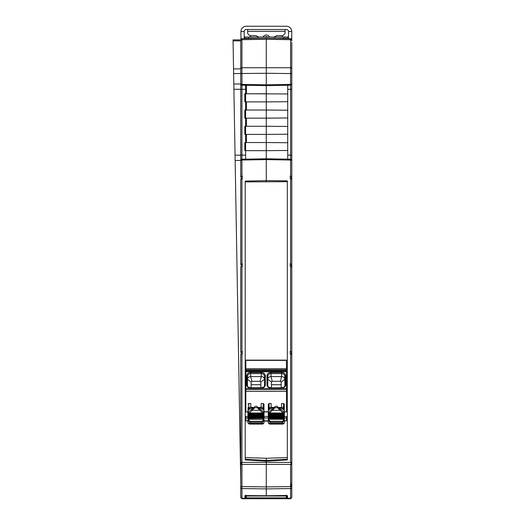 <?xml version="1.0" encoding="UTF-8"?>
<svg xmlns="http://www.w3.org/2000/svg" width="525" height="525" viewBox="0 0 525 525"><rect width="100%" height="100%" fill="white"/><g stroke="black" fill="none" stroke-linecap="round" stroke-linejoin="round"><path stroke-width="0.79" d="M264.016 420.702A0.814 0.44 0 0 0 263.202 420.262L263.202 418.432L264.016 417.618L264.016 420.702L261.982 422.31L261.982 421.319L249.992 421.319L249.992 422.31L247.957 420.702L247.957 422.947L248.771 423.55L249.992 423.399L247.957 422.947L249.086 424.069L262.887 424.069L264.016 422.947L263.747 413.798A0.814 0.814 0 0 1 263.13 414.081L263.13 413.516L263.937 413.188L263.642 412.145L262.868 412.985L263.13 413.516L248.843 413.516L254.769 407.728L251.613 409.283L252.052 410.288L259.921 410.288L262.868 412.985L249.106 412.985L248.332 412.145L248.036 413.188L248.843 413.516L248.843 414.081L248.036 413.188L248.227 413.798A0.814 0.814 0 0 0 248.843 414.081L263.202 414.212L248.843 414.074L263.13 414.074L263.937 413.365M284.34 411.738L286.473 411.941L284.34 411.941L284.34 420.702L282.306 422.31L282.306 421.319L270.316 421.319L270.316 422.31L268.282 420.702L268.282 422.947L269.095 423.55L270.316 423.399L268.282 422.947L269.41 424.069L283.211 424.069L284.34 422.947L284.064 413.798A0.814 0.814 0 0 1 283.454 414.081L283.454 413.516L284.261 413.188L283.966 412.145L283.192 412.985L283.454 413.516L268.36 413.188L269.168 414.074L283.526 414.212L269.095 414.232L269.43 412.985L275.093 407.728L271.937 409.283L272.377 410.288L280.238 410.288L283.192 412.985L269.43 412.985L268.656 412.145L268.551 413.798A0.814 0.814 0 0 0 269.168 414.081L283.454 414.081L284.261 413.365M245.825 497.103L245.011 498.376A0.814 0.814 0 0 0 245.057 498.376M286.716 495.574L286.716 496.486L287.529 497.352L287.529 498.376L286.716 497.562A0.814 0.814 0 0 0 286.729 497.733M257.545 37.019A9.424 9.424 0 0 1 257.808 36.402M254.363 407.387A1.627 1.188 180 0 0 254.363 407.42L254.363 407.387A1.627 1.188 180 0 1 255.99 406.199A1.627 1.188 180 0 1 257.611 407.387M274.687 407.387A1.627 1.188 180 0 0 274.687 407.42L274.687 407.387A1.627 1.188 180 0 1 276.308 406.199A1.627 1.188 180 0 1 277.935 407.387M258.221 37.629L256.187 35.602L249.69 35.602L247.656 33.567L247.656 29.498M285.049 29.498L285.049 33.567L283.014 35.602L276.511 35.602L274.483 37.629M241.152 352.229L242.347 351.428L241.152 352.223L241.152 354.06M241.152 264.528L242.347 263.74L240.745 264.534L241.152 264.534L241.152 266.365M241.152 176.84L242.347 176.046L240.745 176.84L241.152 176.84L241.152 178.677M241.946 353.857L240.745 354.651L240.745 462.374L241.946 462.374L241.946 353.857L242.347 353.857L242.347 351.428L242.347 353.857M241.94 263.74L241.946 178.474L240.745 179.268L240.745 264.534M241.946 178.474L242.347 178.467L242.347 176.046M241.94 351.435L241.946 266.168L240.745 266.956L240.745 352.229M241.946 266.168L242.347 266.162L242.347 263.74L242.347 266.162M286.716 497.562L286.716 497.103M246.356 496.027L246.402 498.704L286.302 498.704L286.348 496.02L246.356 496.02L246.376 497.103L245.582 497.103M286.302 498.704L246.402 498.704M286.315 497.864L246.389 497.864L246.356 496.066L245.825 496.066M245.214 459.244L266.267 460.484L266.267 462.374L241.946 462.374L241.946 486.563L266.267 486.911L266.267 488.906L241.946 488.558A1.221 1.194 0 0 1 240.745 487.358L240.745 497.103A1.221 1.221 -0 0 0 241.946 498.323L241.946 486.563L240.745 486.563L240.745 497.103L240.745 464.402L266.267 464.402L266.267 486.911L290.594 486.563L290.594 498.277L287.543 498.33A0.814 0.807 180 0 1 287.529 498.33L287.543 498.376A0.814 0.814 0 0 1 287.483 498.376M245.011 38.614L245.011 37.019L284.032 37.019L284.032 38.286M291.388 354.06L291.388 352.223L290.194 351.428L290.194 353.857L290.194 351.428L291.795 352.229L291.795 393.389M291.388 266.365L291.388 264.528L291.756 264.534L291.756 266.759M291.388 178.677L291.388 176.84L291.756 176.84L291.756 179.064M291.756 354.447L291.756 352.229L291.388 352.229M291.795 462.374L266.267 462.374L266.267 464.402L291.795 464.402L291.795 354.651L290.194 353.857M241.152 462.374L241.152 464.402M291.388 462.374L291.388 464.402M291.795 170.336L291.795 160.44L290.594 159.219L290.594 176.052L291.795 176.84L291.795 181.355M290.594 176.052L291.388 176.84M291.795 176.433L291.795 179.268L290.194 178.467L290.194 176.046M291.795 305.701L291.795 264.534L290.194 263.74L291.388 264.528M291.795 352.229L291.795 266.956L290.194 266.162L290.194 263.74L290.194 266.162M287.326 181.689L245.214 181.906M266.267 181.689L266.267 180.62L245.214 181.079L245.214 459.913L266.267 461.153L287.326 459.913L287.326 180.863L266.267 180.62L266.267 158.793L241.946 159.219L240.745 160.44L240.745 155.157L240.778 160.158M245.214 457.583L266.267 458.259L287.326 457.583M287.326 459.244L266.267 460.484L266.267 458.259M241.093 497.962L240.745 497.103A1.221 1.221 -0 0 0 241.946 498.323L244.998 498.376L245.825 495.554M241.946 176.052L241.946 160.033L266.267 159.607L290.594 160.033L291.795 160.44A1.221 1.221 0 0 0 290.594 159.219L266.267 158.793L266.267 150.662L244.808 150.662L244.808 142.537L266.267 142.537L245.608 142.537L245.608 150.662M240.745 176.84L240.745 160.44L241.946 160.033L241.946 159.219A1.221 1.221 0 0 0 241.454 159.331M291.795 483.505L291.795 497.103A1.221 1.221 0 0 1 290.594 498.323L287.543 498.376M291.71 497.549L290.496 498.75L286.302 498.75M246.402 498.75L242.209 498.75L240.988 497.549M286.716 496.066L286.348 496.066M247.656 26.25L246.232 26.25A5.283 5.283 0 0 0 240.949 31.533L244.197 31.533A2.034 2.034 0 0 1 246.232 29.498L286.473 29.498A2.034 2.034 0 0 1 288.501 31.533L291.756 31.533L291.756 39.572M288.501 38.627L288.501 31.533A2.034 2.034 0 0 0 286.473 29.498M291.756 31.533A5.283 5.283 0 0 0 286.473 26.25L285.049 26.25M246.232 26.25L286.473 26.25M240.949 39.211L240.949 31.533M246.232 29.498A2.034 2.034 0 0 0 244.197 31.533L244.197 38.627M263.084 37.019A3.655 3.655 180 0 1 269.62 37.019M264.856 37.019L266.352 36.455L267.842 37.019M284.032 37.019L287.687 37.019L287.687 38.614M248.673 38.266L248.673 37.019M241.034 84.781A1.221 1.221 0 0 1 240.745 83.987L240.745 89.27L233.907 89.27L233.809 83.987L240.745 481.182M291.795 433.309L291.795 218.006M245.825 495.2L244.998 495.593L266.267 495.751L266.267 488.906L290.594 488.558A1.221 1.194 180 0 0 291.795 487.358L291.795 486.563L290.594 486.563L290.594 464.402M291.795 464.402L291.795 486.563M291.795 480.729A0.814 0.814 0 0 1 291.795 480.736L291.795 483.551M291.795 69.74L291.795 48.398M291.795 42.302L291.795 83.987L290.594 84.394L290.594 85.207L291.795 83.987L291.795 176.84M291.795 73.579L266.267 73.264L266.267 84.82L241.946 84.394L241.946 85.207L240.745 83.987L241.946 84.394L241.946 38.666L266.267 38.24L290.594 38.666A1.221 1.221 0 0 1 291.795 39.887A1.221 1.221 0 0 0 290.594 38.666L290.594 84.394L266.267 84.82L266.267 85.634L290.594 85.207A1.221 1.221 0 0 0 290.66 85.201M241.526 85.122A1.221 1.221 0 0 0 241.946 85.207L266.267 85.634L266.267 93.765L245.608 93.758L287.733 93.949L287.733 85.253M245.608 126.276L266.267 126.276L245.608 126.276L245.608 134.407L244.808 134.407L244.808 126.276L245.608 126.276M245.608 110.02L266.267 110.02L245.608 110.02L245.608 118.151L244.808 118.151L244.808 110.02L245.608 110.02M245.621 89.335L240.745 89.27L240.745 155.157L235.056 155.157M287.733 159.167L287.733 93.949M266.267 150.662L287.733 150.478L266.267 150.662L266.267 134.407L245.608 134.407M245.621 159.154L245.621 150.662M287.733 142.721L266.267 142.537M266.267 134.407L287.733 134.216L266.267 134.407L266.267 118.151L245.608 118.151M245.621 134.407L245.621 142.537M287.733 126.466L266.267 126.276M266.267 118.151L287.733 117.961L266.267 118.151L266.267 101.889L244.808 101.889L244.808 93.758L245.608 93.758L245.608 101.889M245.621 118.151L245.621 126.276M287.733 110.211L266.267 110.02M266.267 101.889L287.733 101.706L266.267 101.889L266.267 93.765M245.621 101.889L245.621 110.02M245.621 85.273L245.621 93.758M240.745 39.887L233.041 39.887L233.809 83.987L240.745 83.987L240.745 39.887A1.221 1.221 0 0 1 241.946 38.666M245.825 38.601L245.825 38.24L259.507 38.358M286.716 38.601L276.452 38.417L286.716 38.601L286.716 38.24L276.452 38.417M266.267 38.24L266.267 39.27L290.594 39.697A1.221 1.168 180 0 1 291.795 40.865M233.632 73.579L266.267 73.264L266.267 39.27L241.946 39.697A1.221 1.168 0 0 0 240.745 40.865L233.061 40.865M291.795 179.268L291.795 264.534M286.716 495.147L286.958 495.646L266.273 495.764L285.915 495.502L287.543 495.954A0.814 0.807 180 0 1 286.867 495.613M240.745 497.063A1.221 1.214 0 0 0 241.946 498.277L244.998 498.33A0.814 0.807 0 0 0 245.011 498.33L244.998 498.376A0.814 0.814 0 0 0 245.011 498.376M291.447 497.962L291.795 497.129M244.998 495.593L245.739 495.502L244.998 495.593L244.998 498.33M282.201 37.019L282.201 35.602M250.497 37.019L250.497 35.602M274.903 36.396A9.424 9.424 0 0 1 275.166 37.019M286.958 497.103L286.328 497.103M240.791 160.112A1.221 1.221 0 0 0 240.745 160.44L235.148 160.44M247.957 420.801L245.825 420.801L245.825 416.43L247.957 416.43M247.984 410.872A0.814 0.801 180 0 0 247.957 411.068L247.957 419.738A0.814 0.44 180 0 1 248.771 419.298L248.771 420.262L249.992 421.319M247.957 411.941L245.825 411.941L247.957 411.738M286.473 360.124L245.825 360.124L245.825 369.948L286.473 369.948L286.473 360.124M284.34 416.43L286.473 416.43L286.473 420.801L284.34 420.801M286.473 420.801L284.34 421.07M268.282 421.07L264.016 421.07M247.957 421.07L245.825 420.801M291.756 462.374L291.756 464.402M283.966 412.145L280.685 409.283L277.384 407.636L277.804 407.479L275.093 407.728M263.642 412.145L260.361 409.283L257.06 407.636L257.486 407.479L254.769 407.728M268.341 410.727L268.282 404.152L268.341 410.727C269.148 408.968 271.445 407.938 275.238 407.636L274.811 407.479L275.349 407.551M277.522 407.728L280.238 410.288L280.685 409.283M257.204 407.728L259.921 410.288L260.361 409.283M248.017 410.727C248.824 408.968 251.127 407.938 254.914 407.636L254.487 407.479L255.025 407.551M247.452 376.32L247.452 385.186A0.814 0.44 0 0 0 246.638 384.74L246.638 375.88A0.814 0.44 180 0 1 247.452 376.32A3.248 2.73 0 0 1 250.701 373.597L250.701 376.583L261.273 376.583C263.242 376.747 264.331 377.652 264.521 379.312L260.866 382.016L260.866 387.778M264.521 386.787L264.521 376.32A3.248 2.73 -0 0 0 261.273 373.597L250.701 373.597L250.701 372.468A4.062 3.406 0 0 0 246.638 375.88M267.776 376.32A0.814 0.44 180 0 0 266.963 375.88A4.062 3.406 0 0 1 271.025 372.468L271.025 373.597A3.248 2.73 0 0 0 267.776 376.32L267.776 386.787M284.845 385.186C285.068 386.544 283.986 387.411 281.59 387.778L281.59 388.152A4.062 3.406 0 0 0 285.659 384.74A0.814 0.44 0 0 0 284.845 385.186L284.845 376.32A3.248 2.73 -0 0 0 281.59 373.597L271.025 373.597L271.025 376.583L281.59 376.583C283.566 376.747 284.648 377.652 284.845 379.312L281.19 382.016L281.19 387.778M271.937 409.283L268.656 412.145M268.308 410.872A0.814 0.801 180 0 0 268.282 411.068L268.282 415.761M276.682 407.748L277.384 407.636C281.17 407.938 283.467 408.968 284.274 410.727L284.34 404.152L284.274 410.727M283.526 423.55L282.306 423.399L282.306 422.31L270.316 422.31L270.316 423.399L282.306 423.399L284.34 422.947L283.526 423.55M256.364 407.748L257.06 407.636C260.846 407.938 263.15 408.968 263.957 410.727L264.016 404.152L263.957 410.727M263.202 423.55L261.982 423.399L261.982 422.31L249.992 422.31L249.992 423.399L261.982 423.399L264.016 422.947L263.202 423.55M251.613 409.283L248.332 412.145M247.957 413.602A0.814 0.682 -0 0 0 248.771 414.284L248.771 414.232A0.814 0.696 180 0 1 247.957 413.516L247.957 417.559A0.814 0.689 -0 0 0 248.771 418.248L263.202 418.248L248.771 418.064A0.814 0.814 0 0 1 247.957 417.25A0.814 0.814 0 0 0 248.771 418.064L248.771 419.298L263.202 419.298A0.814 0.44 180 0 1 264.016 419.738M245.825 371.549L245.825 411.738M286.473 411.738L286.473 391.387L245.825 391.387M286.473 391.387L286.473 370.479L245.825 370.479L245.825 371.418L286.473 371.418M245.825 369.948L245.825 370.479M286.473 370.479L286.473 369.948M268.282 404.152L269.095 403.489L269.095 409.415M284.34 417.552L269.095 417.519L268.282 417.25L268.282 416.227A0.814 0.682 180 0 0 269.095 416.909L269.095 418.064A0.814 0.814 0 0 1 268.282 417.25A0.814 0.814 0 0 0 269.095 418.064L283.526 418.248L269.095 418.064L283.526 418.064L283.526 416.909L269.095 416.732A0.814 0.807 0 0 1 268.282 415.925A0.814 0.814 0 0 0 269.095 416.738L269.095 416.187L283.526 416.187L283.526 415.583L268.282 415.925M268.282 417.559A0.814 0.689 -0 0 0 269.095 418.248L268.282 417.618L268.282 420.702A0.814 0.44 -0 0 1 269.095 420.262L270.316 421.319M268.282 422.947L268.282 413.516A0.814 0.696 180 0 0 269.095 414.212L269.095 415.406A0.814 0.807 0 0 1 268.282 414.592A0.814 0.814 0 0 0 269.095 415.406L269.095 415.583A0.814 0.682 180 0 1 268.282 414.901M273.203 407.623L271.13 407.623L271.13 403.489L269.095 403.489M281.492 407.341L283.526 407.341L283.526 403.489L281.492 403.489L281.492 407.623L279.418 407.623M284.34 417.25L284.34 417.25A0.814 0.814 0 0 1 283.526 418.064A0.814 0.814 0 0 0 284.34 417.25M268.282 413.602A0.814 0.682 -0 0 0 269.095 414.284L283.526 414.232A0.814 0.696 180 0 0 284.34 413.516L284.34 411.068A0.814 0.801 180 0 0 284.314 410.872M283.526 403.489L284.34 404.152M264.016 414.901A0.814 0.682 180 0 1 263.202 415.583L263.202 415.406A0.814 0.814 0 0 0 264.016 414.592L264.016 414.592A0.814 0.807 0 0 1 263.202 415.406L248.771 415.406A0.814 0.807 0 0 1 247.957 414.592A0.814 0.814 0 0 0 248.771 415.406L263.202 415.616L248.771 415.583A0.814 0.682 180 0 1 247.957 414.901M247.957 414.592L263.202 414.862L263.202 415.406L248.771 415.406L248.771 414.284L263.202 414.232A0.814 0.696 180 0 0 264.016 413.516L264.016 411.068A0.814 0.801 180 0 0 263.99 410.872M263.202 409.415L263.202 403.489L264.016 404.152M247.957 404.152L248.771 403.489L248.771 409.415M264.016 417.559A0.814 0.689 0 0 1 263.202 418.248L248.771 418.432L247.957 417.664A0.814 0.597 -0 0 0 247.977 417.788M252.879 407.623L250.806 407.623L250.806 403.489L248.771 403.489M268.282 411.941L264.016 411.941L264.016 417.552M264.016 416.43L268.282 416.43M263.202 403.489L261.168 403.489L261.168 407.623L259.094 407.623M251.107 382.016L247.452 379.312C247.649 377.652 248.732 376.747 250.701 376.583L251.915 381.321L251.107 382.016L251.107 387.778M250.701 372.468L261.273 372.468L261.273 376.583L260.059 381.321L251.915 381.321M260.866 382.016L260.059 381.321M260.866 382.298L260.223 381.347M260.866 384.713L251.107 384.713M251.751 381.347L251.107 382.298M271.432 382.016L267.776 379.312C267.967 377.652 269.049 376.747 271.025 376.583L272.239 381.321L271.432 382.016L271.432 387.778M272.068 381.347L271.432 382.298M281.19 382.016L280.376 381.321L272.239 381.321M281.19 382.298L280.547 381.347M281.19 384.713L271.432 384.713M271.025 372.468L281.59 372.468L281.59 376.583L280.376 381.321M290.594 353.857L290.594 462.374M290.594 266.168L290.594 351.435M290.594 178.474L290.594 263.74M247.656 31.349L285.049 31.349M290.988 462.374L290.988 464.402M291.795 68.906A1.221 1.168 180 0 0 290.594 67.738L241.946 67.738A1.221 1.168 0 0 0 240.745 68.906L233.546 68.906M290.594 159.219L290.574 89.27L291.795 89.27M287.733 89.322L290.574 89.27L290.594 85.207M290.581 156.398L290.574 155.157L287.733 155.105M290.574 155.157L291.795 155.157M245.621 155.092L240.745 155.157M241.946 85.207L241.946 159.219M246.422 134.407L246.422 142.537M246.422 118.151L246.422 126.276M246.422 101.889L246.422 110.02M246.422 85.286L246.422 93.758M241.959 156.345L241.959 155.8M290.588 157.933L290.588 157.205M287.543 495.954L287.543 498.33M291.795 497.063A1.221 1.214 180 0 1 290.594 498.277L290.594 498.323M290.981 486.563L290.981 483.899M286.919 497.063L286.328 497.063M246.376 497.063L245.621 497.063M275.933 407.748L277.272 407.551M255.609 407.748L256.948 407.551M283.526 416.732L283.526 416.738A0.814 0.814 0 0 0 284.34 415.925A0.814 0.807 0 0 1 283.526 416.732L269.095 416.732M284.34 416.227A0.814 0.682 180 0 1 283.526 416.909L283.526 416.187L284.34 415.925M284.34 414.901A0.814 0.682 180 0 1 283.526 415.583L269.095 415.406L283.526 415.406L283.526 414.284A0.814 0.682 0 0 0 284.34 413.602M268.282 414.592L284.34 414.592A0.814 0.807 0 0 1 283.526 415.406A0.814 0.814 0 0 0 284.34 414.592M247.957 414.934A0.814 0.682 0 0 0 248.771 415.616L248.771 416.732A0.814 0.807 0 0 1 247.957 415.925A0.814 0.814 0 0 0 248.771 416.738L263.202 416.942L248.771 416.909A0.814 0.682 180 0 1 247.957 416.227M263.202 416.732L263.202 416.738A0.814 0.814 0 0 0 264.016 415.925A0.814 0.807 0 0 1 263.202 416.732L248.771 416.732M264.016 416.227A0.814 0.682 180 0 1 263.202 416.909L263.202 415.616A0.814 0.682 0 0 0 264.016 414.934M247.957 415.925L264.016 415.925M247.957 416.266A0.814 0.682 -0 0 0 248.771 416.942L248.771 418.064L263.202 418.064L263.202 416.942A0.814 0.682 0 0 0 264.016 416.266M247.957 417.25L264.016 417.25A0.814 0.814 0 0 1 263.202 418.064A0.814 0.814 0 0 0 264.016 417.25M250.701 387.909L250.701 388.152A4.062 3.406 0 0 1 246.638 384.74M250.701 388.152L261.273 388.152L261.273 387.778L250.701 387.778C248.286 387.43 247.203 386.564 247.452 385.186M261.273 387.778C263.662 387.411 264.744 386.544 264.521 385.186A0.814 0.44 0 0 1 265.335 384.74A4.062 3.406 0 0 1 261.273 388.152M265.335 384.74L265.335 375.88A0.814 0.44 180 0 0 264.521 376.32M266.963 384.74A0.814 0.44 0 0 1 267.776 385.186C267.527 386.564 268.61 387.43 271.025 387.778L271.025 388.152A4.062 3.406 0 0 1 266.963 384.74L266.963 375.88M271.025 387.909L281.59 387.778M281.59 388.152L271.025 388.152M285.659 384.74L285.659 375.88A0.814 0.44 180 0 0 284.845 376.32M273.466 407.577L273.919 407.512M281.492 407.374L279.156 407.577M284.34 419.738A0.814 0.44 180 0 0 283.526 419.298L283.526 420.262L282.306 421.319M284.34 417.559A0.814 0.689 0 0 1 283.526 418.248L283.526 419.298L269.095 419.298L269.095 420.262M283.526 420.262A0.814 0.44 0 0 1 284.34 420.702M284.34 417.618L283.526 418.432L269.095 418.432L269.095 419.298A0.814 0.44 180 0 0 268.282 419.738M268.282 416.266A0.814 0.682 -0 0 0 269.095 416.942L283.526 416.942A0.814 0.682 0 0 0 284.34 416.266M268.282 414.934A0.814 0.682 0 0 0 269.095 415.616L283.526 415.616A0.814 0.682 0 0 0 284.34 414.934M283.526 414.232L283.526 414.212A0.814 0.682 180 0 0 284.34 413.549M269.095 414.212L269.095 414.232A0.814 0.682 180 0 1 268.282 413.549M270.526 408.457L269.095 408.457A0.814 0.774 180 0 0 268.282 409.231M283.526 409.415L283.526 408.457L282.089 408.457M263.202 420.262L261.982 421.319M264.016 414.592L263.202 414.862L263.202 414.284A0.814 0.682 0 0 0 264.016 413.602M247.957 420.702A0.814 0.44 -0 0 1 248.771 420.262M253.142 407.577L253.595 407.512M250.208 408.457L248.771 408.457A0.814 0.774 180 0 0 247.957 409.231M264.016 409.231A0.814 0.774 180 0 0 263.202 408.457L261.772 408.457M261.168 407.374L258.832 407.577M286.473 389.616L245.825 389.616M245.825 388.493L286.473 388.493M286.473 371.785L245.825 371.785M285.659 375.88A4.062 3.406 0 0 0 281.59 372.468M265.335 375.88A4.062 3.406 0 0 0 261.273 372.468M286.473 369.843L245.825 369.843M245.825 368.721L286.473 368.721M245.825 417.985L247.957 417.985M264.016 417.985L268.282 417.985M284.34 417.985L286.473 417.985M268.282 420.801L264.016 420.801M268.282 407.892A0.814 0.551 -0 0 1 269.095 407.341L271.13 407.341M284.34 409.231A0.814 0.774 180 0 0 283.526 408.457L283.526 407.341A0.814 0.551 0 0 1 284.34 407.892M264.016 413.549A0.814 0.682 180 0 1 263.202 414.232M261.168 407.341L263.202 407.341A0.814 0.551 0 0 1 264.016 407.892M247.957 407.892A0.814 0.551 -0 0 1 248.771 407.341L250.806 407.341M248.771 414.232A0.814 0.682 180 0 1 247.957 413.549M286.473 360.367L245.825 360.367M264.016 411.738L268.282 411.738M240.85 497.595L240.745 497.129M240.758 497.273L241.054 497.917M291.795 54.922L291.749 54.587M291.795 497.103L291.697 497.588M245.208 495.574L266.267 495.764M283.526 416.738L269.095 416.738M263.202 416.738L248.771 416.738M268.367 410.563C268.058 409.467 270.237 408.417 274.897 407.407M279.156 407.374L278.703 407.512M284.248 410.563C284.281 409.323 282.102 408.273 277.718 407.407M263.924 410.563C263.957 409.323 261.785 408.273 257.401 407.407M248.049 410.563C247.741 409.467 249.913 408.417 254.573 407.407M258.832 407.374L258.379 407.512M273.466 407.374L271.13 407.374M253.142 407.374L250.806 407.374"/></g></svg>
